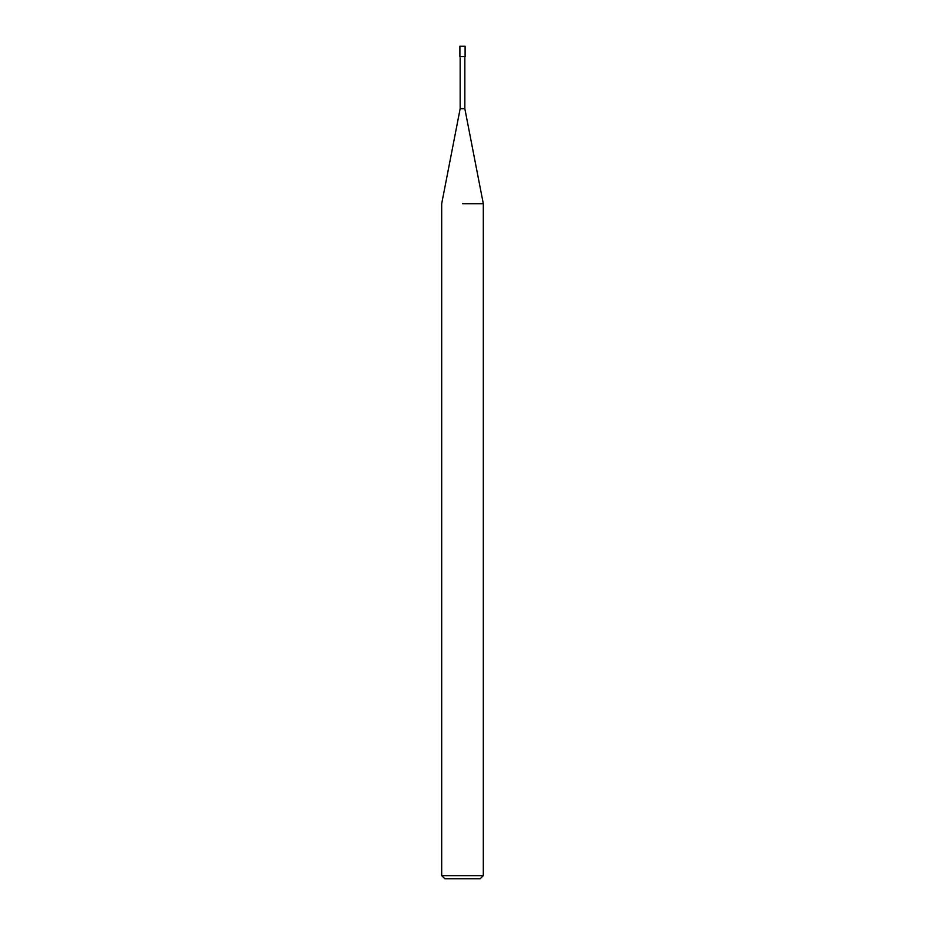<?xml version="1.0" encoding="UTF-8"?>
<svg xmlns="http://www.w3.org/2000/svg" width="925" height="925" viewBox="0 0 925 925"><rect width="100%" height="100%" fill="white"/><g stroke="black" fill="none" stroke-linecap="round" stroke-linejoin="round"><path stroke-width="1.39" d="M460.164 56.656L460.164 108.688L464.836 108.688L483.312 203.72L483.312 875.628L441.688 875.628L444.809 878.75L480.191 878.75L483.312 875.628M462.5 203.72L483.312 203.72L462.5 203.72M462.5 56.656L465.102 56.656L465.102 46.25L459.898 46.25L459.898 56.656L462.5 56.656M464.836 56.656L464.836 108.688M460.164 108.688L441.688 203.72L441.688 875.628"/></g></svg>
